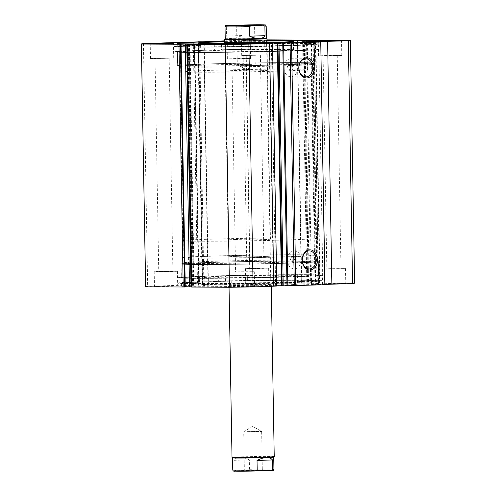 <?xml version="1.0" encoding="UTF-8"?>
<svg xmlns="http://www.w3.org/2000/svg" width="496" height="496" viewBox="0 0 496 496"><rect width="100%" height="100%" fill="white"/><g stroke="black" fill="none" stroke-linecap="round" stroke-linejoin="round"><path stroke-width="0.37" stroke-dasharray="2.48 1.86" d="M260.096 470.729L242.91 470.871L257.672 470.437L263.81 470.512L260.096 470.729M247.554 469.185L262.31 469.061L247.554 469.185M246.896 431.613L261.652 431.489L246.896 431.613M273.711 457.151A20.59 0.397 -1 0 0 273.718 457.145A20.59 0.397 -1 0 0 261.807 456.996A20.59 0.397 -1 0 0 239.866 457.43A20.59 0.397 -1 0 0 232.543 457.864L232.543 457.864M274.232 456.605A21.117 0.403 -1 0 0 262.018 456.45A21.117 0.403 -1 0 0 239.518 456.903A21.117 0.403 -1 0 0 232.01 457.343M236.015 256.37A21.117 0.403 179 0 1 258.521 255.924A21.117 0.403 179 0 1 270.735 256.079A21.117 0.403 179 0 1 263.227 256.519A21.117 0.403 179 0 1 240.721 256.965A21.117 0.403 179 0 1 228.507 256.81A21.117 0.403 179 0 1 236.015 256.37M251.391 26.815L236.642 26.945L251.391 26.815M252.049 64.387L237.293 64.517L252.049 64.387M266.395 38.13L266.402 38.136A20.59 0.397 -1 0 0 266.395 38.13A20.59 0.397 -1 0 0 254.312 37.994A20.59 0.397 -1 0 0 232.55 38.428A20.59 0.397 -1 0 0 225.234 38.849L225.234 38.855M266.935 38.651A21.117 0.403 -1 0 0 254.541 38.508A21.117 0.403 -1 0 0 232.221 38.955A21.117 0.403 -1 0 0 224.719 39.389M206.77 256.215A66.514 1.277 -1 0 0 183.117 257.604A66.514 1.277 -1 0 0 221.588 258.094A66.514 1.277 -1 0 0 292.473 256.674A66.514 1.277 -1 0 0 316.126 255.285A66.514 1.277 -1 0 0 277.655 254.795A66.514 1.277 -1 0 0 206.77 256.215M206.472 239.326A66.514 1.277 -1 0 0 182.819 240.721A66.514 1.277 -1 0 0 221.29 241.205A66.514 1.277 -1 0 0 292.181 239.785A66.514 1.277 -1 0 0 315.828 238.396A66.514 1.277 -1 0 0 277.357 237.913A66.514 1.277 -1 0 0 206.472 239.326M235.724 239.487A21.117 0.403 -1 0 0 228.216 239.928A21.117 0.403 -1 0 0 240.43 240.083A21.117 0.403 -1 0 0 262.93 239.63A21.117 0.403 -1 0 0 270.438 239.19A21.117 0.403 -1 0 0 258.224 239.035A21.117 0.403 -1 0 0 235.724 239.487M239.915 25.048L241.75 26.04L241.918 35.538C238.427 37.355 235.309 38.322 232.55 38.428C229.822 38.502 227.8 37.715 226.498 36.059L226.331 26.561L228.135 25.445M241.918 35.538L226.498 36.059M249.488 469.321L249.327 459.823C245.774 458.155 242.618 457.355 239.866 457.43C237.131 457.541 235.147 458.509 233.901 460.338L234.069 469.836L235.904 470.834L247.69 470.437L249.488 469.321A20.59 0.397 179 0 1 273.928 469.278M249.327 459.823L233.901 460.338M187.804 45.564L200.675 45.527A55.744 1.073 -1 0 0 194.451 45.849L181.982 46.209L182.075 51.485A62.868 1.209 -1 0 0 181.028 51.72A62.868 1.209 -1 0 0 195.821 52.241A62.868 1.209 -1 0 0 265.459 51.386A62.868 1.209 -1 0 0 306.745 49.526A62.868 1.209 -1 0 0 291.958 49.011A62.868 1.209 -1 0 0 243.108 49.433L243.015 44.156L233.628 44.528A55.744 1.073 -1 0 0 221.557 44.826L214.297 44.677A71.796 1.376 179 0 1 300.83 43.512A71.796 1.376 179 0 1 317.719 44.107A71.796 1.376 179 0 1 270.568 46.227A71.796 1.376 179 0 1 191.047 47.207A71.796 1.376 179 0 1 174.152 46.612A71.796 1.376 179 0 1 187.804 45.564L187.897 50.84L200.768 50.803A55.744 1.073 -1 0 0 194.544 51.125L182.075 51.485M189.745 51.063L195.337 50.927L189.745 51.063M189.652 45.787L195.244 45.651L189.652 45.787M222.127 49.972L227.714 49.836L222.127 49.972M222.034 44.696L227.621 44.559L222.034 44.696M181.982 46.209A62.868 1.209 -1 0 0 180.935 46.444A62.868 1.209 -1 0 0 195.728 46.965A62.868 1.209 -1 0 0 265.366 46.103A62.868 1.209 -1 0 0 306.652 44.249A62.868 1.209 -1 0 0 291.865 43.735A62.868 1.209 -1 0 0 243.015 44.156L243.108 49.433L233.721 49.811A55.744 1.073 -1 0 0 221.65 50.102L214.384 49.953A71.796 1.376 179 0 1 300.923 48.794A71.796 1.376 179 0 1 317.812 49.383A71.796 1.376 179 0 1 270.661 51.503A71.796 1.376 179 0 1 191.134 52.483A71.796 1.376 179 0 1 174.245 51.888A71.796 1.376 179 0 1 187.897 50.84M214.297 44.677L214.384 49.953M181.989 46.209L182.082 51.485M310.614 255.279A61.237 1.178 179 0 1 310.849 255.378A61.237 1.178 179 0 1 252.309 257.573A61.237 1.178 179 0 1 188.629 257.61A61.237 1.178 179 0 1 188.393 257.511A61.237 1.178 179 0 1 246.934 255.316A61.237 1.178 179 0 1 310.614 255.279M310.725 261.609A61.237 1.178 179 0 1 310.955 261.708A61.237 1.178 179 0 1 252.421 263.903A61.237 1.178 179 0 1 188.74 263.946A61.237 1.178 179 0 1 188.505 263.847A61.237 1.178 179 0 1 247.039 261.652A61.237 1.178 179 0 1 310.725 261.609M229.09 285.343A21.117 0.403 179 0 1 229.003 285.312A21.117 0.403 179 0 1 249.19 284.555A21.117 0.403 179 0 1 271.151 284.537A21.117 0.403 179 0 1 271.231 284.574A21.117 0.403 179 0 1 251.044 285.33A21.117 0.403 179 0 1 229.09 285.343M228.588 256.847A21.117 0.403 179 0 1 228.507 256.81A21.117 0.403 179 0 1 248.694 256.054A21.117 0.403 179 0 1 270.655 256.041A21.117 0.403 179 0 1 270.735 256.079A21.117 0.403 179 0 1 250.548 256.835A21.117 0.403 179 0 1 228.588 256.847M297.29 275.59A47.511 0.911 179 0 1 297.476 275.671A47.511 0.911 179 0 1 252.061 277.376A47.511 0.911 179 0 1 202.653 277.4A47.511 0.911 179 0 1 202.467 277.326A47.511 0.911 179 0 1 247.882 275.621A47.511 0.911 179 0 1 297.29 275.59M297.439 284.034A47.511 0.911 179 0 1 297.619 284.115A47.511 0.911 179 0 1 252.204 285.814A47.511 0.911 179 0 1 202.796 285.845A47.511 0.911 179 0 1 202.616 285.77A47.511 0.911 179 0 1 248.031 284.065A47.511 0.911 179 0 1 297.439 284.034M318.085 261.466A68.628 1.314 179 0 1 318.345 261.578A68.628 1.314 179 0 1 252.749 264.039A68.628 1.314 179 0 1 181.381 264.083A68.628 1.314 179 0 1 181.114 263.977A68.628 1.314 179 0 1 246.717 261.516A68.628 1.314 179 0 1 318.085 261.466M318.32 275.187A68.628 1.314 179 0 1 318.587 275.299A68.628 1.314 179 0 1 252.985 277.76A68.628 1.314 179 0 1 181.617 277.803A68.628 1.314 179 0 1 181.356 277.698A68.628 1.314 179 0 1 246.958 275.237A68.628 1.314 179 0 1 318.32 275.187M223.367 72.18A61.237 1.178 -1 0 0 307.607 69.62A61.237 1.178 -1 0 0 269.39 69.198A61.237 1.178 -1 0 0 185.151 71.759A61.237 1.178 -1 0 0 223.367 72.18M223.256 65.85A61.237 1.178 -1 0 0 307.495 63.29A61.237 1.178 -1 0 0 269.285 62.868A61.237 1.178 -1 0 0 185.045 65.429A61.237 1.178 -1 0 0 223.256 65.85M270.438 239.19L266.997 41.825A21.117 0.403 -1 0 0 253.816 41.683A21.117 0.403 -1 0 0 236.902 41.986M254.312 70.178A21.117 0.403 -1 0 0 225.265 71.058A21.117 0.403 -1 0 0 238.446 71.207A21.117 0.403 -1 0 0 267.493 70.32A21.117 0.403 -1 0 0 254.312 70.178M228.172 51.795A47.511 0.911 -1 0 0 293.533 49.811A47.511 0.911 -1 0 0 263.884 49.482A47.511 0.911 -1 0 0 198.524 51.466A47.511 0.911 -1 0 0 228.172 51.795M266.978 41.007A47.511 0.911 -1 0 0 263.736 41.038A47.511 0.911 -1 0 0 224.756 41.745M220.478 66.03A68.628 1.314 -1 0 0 314.886 63.159A68.628 1.314 -1 0 0 272.062 62.688A68.628 1.314 -1 0 0 177.655 65.553A68.628 1.314 -1 0 0 220.478 66.03M220.236 52.309A68.628 1.314 -1 0 0 314.644 49.439A68.628 1.314 -1 0 0 271.82 48.968A68.628 1.314 -1 0 0 177.413 51.832A68.628 1.314 -1 0 0 220.236 52.309M218.674 281.083L225.878 281.232A55.744 1.073 179 0 1 237.968 280.941L247.392 280.569L247.306 275.286A62.868 1.209 179 0 1 296.069 274.871A62.868 1.209 179 0 1 310.701 275.392A62.868 1.209 179 0 1 269.297 277.245A62.868 1.209 179 0 1 199.615 278.101A62.868 1.209 179 0 1 184.983 277.58A62.868 1.209 179 0 1 186.074 277.338L186.167 282.615L198.66 282.255A55.744 1.073 179 0 1 204.929 281.933L192.095 281.976A71.796 1.376 -1 0 0 178.281 283.03A71.796 1.376 -1 0 0 194.99 283.619A71.796 1.376 -1 0 0 274.567 282.646A71.796 1.376 -1 0 0 321.848 280.519A71.796 1.376 -1 0 0 305.133 279.93A71.796 1.376 -1 0 0 218.674 281.083L218.581 275.807L225.785 275.956A55.744 1.073 179 0 1 237.875 275.664L247.306 275.286L247.392 280.569M231.148 275.664L225.55 275.801L231.148 275.664M231.241 280.941L225.643 281.077L231.241 280.941M198.66 276.756L193.068 276.892L198.66 276.756M198.753 282.032L193.155 282.168L198.753 282.032M247.392 280.562A62.868 1.209 179 0 1 296.155 280.147A62.868 1.209 179 0 1 310.794 280.668A62.868 1.209 179 0 1 269.39 282.522A62.868 1.209 179 0 1 199.708 283.377A62.868 1.209 179 0 1 185.076 282.863A62.868 1.209 179 0 1 186.167 282.615M192.095 281.976L192.002 276.694A71.796 1.376 -1 0 0 178.188 277.748A71.796 1.376 -1 0 0 194.897 278.343A71.796 1.376 -1 0 0 274.474 277.363A71.796 1.376 -1 0 0 321.755 275.243A71.796 1.376 -1 0 0 305.04 274.654A71.796 1.376 -1 0 0 218.581 275.807M186.074 277.338L198.567 276.979A55.744 1.073 179 0 1 204.836 276.656L192.002 276.694M238.13 280.934L238.037 275.658L238.13 280.934M186.174 282.615L186.081 277.338M276.78 286.025L273.445 285.907L276.774 285.77M275.621 285.938L271.38 43.195M324.967 284.4L311.538 284.623L317.353 284.605L313.119 41.856M301.394 261.039A67.568 1.296 -1 0 0 227.156 261.95A67.568 1.296 -1 0 0 182.187 263.934A67.568 1.296 -1 0 0 198.071 264.517A67.568 1.296 -1 0 0 273.525 263.574A67.568 1.296 -1 0 0 317.279 261.572A67.568 1.296 -1 0 0 301.394 261.039M198.859 263.432A66.514 1.277 179 0 1 183.21 262.88A66.514 1.277 179 0 1 183.222 262.855A66.514 1.277 179 0 1 227.49 260.908A66.514 1.277 179 0 1 300.57 260.009A66.514 1.277 179 0 1 316.206 260.536A66.514 1.277 179 0 1 316.219 260.561A66.514 1.277 179 0 1 293.768 261.913C295.008 259.538 294.581 257.97 292.485 257.201C290.352 258.112 289.974 259.706 291.344 261.993A66.514 1.277 179 0 1 198.859 263.432M194.606 66.092A67.568 1.296 179 0 1 178.721 65.559A67.568 1.296 179 0 1 222.475 63.556A67.568 1.296 179 0 1 297.929 62.62A67.568 1.296 179 0 1 313.813 63.203A67.568 1.296 179 0 1 268.844 65.187A67.568 1.296 179 0 1 194.606 66.092M297.141 63.705A66.514 1.277 -1 0 0 223.467 64.61A66.514 1.277 -1 0 0 179.781 66.576A66.514 1.277 -1 0 0 179.794 66.6A66.514 1.277 -1 0 0 195.43 67.121A66.514 1.277 -1 0 0 287.916 65.683C286.626 68.051 287.06 69.62 289.224 70.389C291.288 69.483 291.66 67.884 290.34 65.602A66.514 1.277 -1 0 0 312.778 64.275A66.514 1.277 -1 0 0 312.79 64.251A66.514 1.277 -1 0 0 297.141 63.705M293.768 261.913L292.857 262.483L294.215 262.489A2.641 2.021 90.3 0 0 294.277 262.489A2.641 2.021 90.3 0 0 296.248 259.823A2.641 2.021 90.3 0 0 294.246 257.207A2.641 2.021 90.3 0 0 294.184 257.213A2.641 2.021 90.3 0 0 292.212 259.879A2.641 2.021 90.3 0 0 294.215 262.489M292.919 262.483L291.344 261.993M290.867 70.401A2.641 2.021 90.3 0 0 290.923 70.401A2.641 2.021 90.3 0 0 292.894 67.735A2.641 2.021 90.3 0 0 290.892 65.125A2.641 2.021 90.3 0 0 290.83 65.125A2.641 2.021 90.3 0 0 288.858 67.791A2.641 2.021 90.3 0 0 290.867 70.401L289.224 70.389M287.916 65.683L290.892 65.125M294.072 250.809A9.046 6.919 90.3 0 0 287.314 259.947A9.046 6.919 90.3 0 0 294.184 268.894A9.046 6.919 90.3 0 0 294.388 268.888A9.046 6.919 90.3 0 0 301.146 259.749A9.046 6.919 90.3 0 0 294.277 250.802A9.046 6.919 90.3 0 0 294.072 250.809M290.718 58.72A9.046 6.919 90.3 0 0 283.96 67.859A9.046 6.919 90.3 0 0 290.83 76.806A9.046 6.919 90.3 0 0 291.034 76.806A9.046 6.919 90.3 0 0 297.792 67.667A9.046 6.919 90.3 0 0 290.929 58.72A9.046 6.919 90.3 0 0 290.718 58.72M302.244 261.014A68.677 1.321 179 0 1 318.401 261.578A68.677 1.321 179 0 1 273.296 263.605A68.677 1.321 179 0 1 197.222 264.542A68.677 1.321 179 0 1 181.065 263.977A68.677 1.321 179 0 1 226.17 261.95A68.677 1.321 179 0 1 302.244 261.014M302.479 274.734A68.677 1.321 179 0 1 318.637 275.299A68.677 1.321 179 0 1 273.538 277.326A68.677 1.321 179 0 1 197.458 278.262A68.677 1.321 179 0 1 181.3 277.698A68.677 1.321 179 0 1 226.405 275.671A68.677 1.321 179 0 1 302.479 274.734M304.866 274.654A71.796 1.376 179 0 1 321.755 275.243A71.796 1.376 179 0 1 274.604 277.363A71.796 1.376 179 0 1 195.077 278.343A71.796 1.376 179 0 1 178.188 277.748A71.796 1.376 179 0 1 225.339 275.633A71.796 1.376 179 0 1 304.866 274.654M304.959 280.246A71.796 1.376 179 0 1 321.848 280.841A71.796 1.376 179 0 1 274.703 282.956A71.796 1.376 179 0 1 195.176 283.935A71.796 1.376 179 0 1 178.287 283.346A71.796 1.376 179 0 1 225.438 281.226A71.796 1.376 179 0 1 304.959 280.246M302.579 280.327A68.677 1.321 179 0 1 318.736 280.891A68.677 1.321 179 0 1 273.631 282.918A68.677 1.321 179 0 1 197.557 283.855A68.677 1.321 179 0 1 181.4 283.29A68.677 1.321 179 0 1 226.505 281.263A68.677 1.321 179 0 1 302.579 280.327M302.628 283.173A68.677 1.321 179 0 1 318.785 283.743A68.677 1.321 179 0 1 273.68 285.77A68.677 1.321 179 0 1 197.606 286.707A68.677 1.321 179 0 1 181.449 286.142A68.677 1.321 179 0 1 226.554 284.115A68.677 1.321 179 0 1 302.628 283.173M193.756 66.123A68.677 1.321 179 0 1 177.599 65.559A68.677 1.321 179 0 1 222.704 63.531A68.677 1.321 179 0 1 298.778 62.589A68.677 1.321 179 0 1 314.935 63.159A68.677 1.321 179 0 1 269.83 65.187A68.677 1.321 179 0 1 193.756 66.123M193.521 52.402A68.677 1.321 179 0 1 177.363 51.838A68.677 1.321 179 0 1 222.462 49.811A68.677 1.321 179 0 1 298.542 48.868A68.677 1.321 179 0 1 314.7 49.439A68.677 1.321 179 0 1 269.595 51.466A68.677 1.321 179 0 1 193.521 52.402M191.134 52.483A71.796 1.376 179 0 1 174.245 51.888A71.796 1.376 179 0 1 221.396 49.774A71.796 1.376 179 0 1 300.923 48.794A71.796 1.376 179 0 1 317.812 49.383A71.796 1.376 179 0 1 270.661 51.503A71.796 1.376 179 0 1 191.134 52.483M191.041 46.891A71.796 1.376 179 0 1 174.152 46.295A71.796 1.376 179 0 1 221.297 44.181A71.796 1.376 179 0 1 300.824 43.195A71.796 1.376 179 0 1 317.713 43.791A71.796 1.376 179 0 1 270.562 45.911A71.796 1.376 179 0 1 191.041 46.891M193.421 46.81A68.677 1.321 179 0 1 177.264 46.24A68.677 1.321 179 0 1 222.369 44.218A68.677 1.321 179 0 1 298.443 43.276A68.677 1.321 179 0 1 314.6 43.846A68.677 1.321 179 0 1 269.495 45.874A68.677 1.321 179 0 1 193.421 46.81M224.75 41.311A68.677 1.321 179 0 1 266.972 40.573M244.181 40.753L241.447 40.66L249.073 40.312L264.672 40.25L244.181 40.753M244.435 55.527L241.707 55.434L249.333 55.093L264.926 55.025L244.435 55.527M153.221 58.596L150.486 58.503L158.112 58.156L173.712 58.094L153.221 58.596M321.303 55.943L318.568 55.843L326.194 55.502L341.794 55.44L321.303 55.943M230.082 59.005L227.354 58.912L234.98 58.571L250.573 58.503L230.082 59.005M248.415 283.501L245.681 283.402L253.313 283.061L268.906 282.999L248.415 283.501M248.155 268.727L245.427 268.627L253.053 268.286L268.646 268.224L248.155 268.727M157.195 286.57L154.467 286.471L162.093 286.13L177.692 286.068L157.195 286.57M156.941 271.789L154.206 271.696L161.832 271.355L177.432 271.293L156.941 271.789M325.283 283.91L322.549 283.817L330.175 283.47L345.774 283.408L325.283 283.91M325.023 269.136L322.288 269.037L329.914 268.696L345.514 268.634L325.023 269.136M234.062 286.979L231.328 286.88L238.96 286.539L254.553 286.477L234.062 286.979M233.802 272.205L231.074 272.106L238.7 271.765L254.293 271.703L233.802 272.205M248.093 271.721L235.612 272.025L248.093 271.721M233.554 58.888L246.035 58.584L233.554 58.888M339.307 268.652L326.827 268.962L339.307 268.652M324.775 55.825L337.255 55.515L324.775 55.825M171.225 271.312L158.745 271.616L171.225 271.312M156.693 58.478L169.173 58.175L156.693 58.478M262.446 268.243L249.965 268.547L262.446 268.243M247.907 55.409L260.388 55.106L247.907 55.409M281.53 285.727L282.106 285.758L281.53 285.808M191.661 287.06L192.039 287.035L187.798 44.293M194.271 44.107L198.505 286.849L192.039 287.035M198.505 286.849L198.877 286.831L194.395 44.101M191.661 286.781L198.629 286.818M185.256 286.979L184.438 286.973L185.256 286.948M145.613 286.762A104.52 2.009 179 0 1 147.672 286.335L193.725 284.809L189.484 42.061M193.279 42.123L197.513 284.865L193.725 284.809M197.513 284.865L199.001 284.847L194.767 42.098M203.806 41.794L208.047 284.543L199.001 284.847M208.047 284.543L208.419 284.518L203.937 41.788M198.208 41.98L202.442 284.518L208.171 284.512M202.442 284.518L247.126 282.987A104.52 2.009 179 0 1 270.779 282.615L308.574 282.825L308.202 282.844L303.967 40.35M297.495 40.312L301.729 283.03L308.202 282.844M301.729 283.03L301.357 283.055L297.371 40.312M304.984 40.356L309.225 283.104L301.605 283.061M309.225 283.104L310.713 283.08L306.472 40.331M311.308 40.139L315.543 282.881L314.979 282.906L315.797 282.906L310.713 283.08M315.543 282.881L354.584 283.061A104.52 2.009 179 0 1 354.628 283.117M317.353 284.605L324.973 284.741M224.738 40.852L242.891 40.238A104.52 2.009 -1 0 1 266.538 39.866L266.96 39.866M143.437 43.586L147.672 286.335M266.538 39.866L270.779 282.615M354.584 283.061L350.343 40.312M247.126 282.987L242.891 40.238M294.246 257.207L292.485 257.201M188.368 44.274L192.603 287.017M189.181 44.274L193.421 287.023M180.203 44.225L184.438 286.973M303.403 40.343L307.632 282.863M302.585 40.343L306.819 282.856M311.562 40.157L315.797 282.906M310.744 40.188L314.979 282.906M189.962 42.104L194.196 284.809M188.995 42.098L193.229 284.847M199.652 41.931L203.887 284.487M198.685 41.968L202.92 284.518M289.472 65.119L290.34 65.602M319.932 284.45L315.698 41.838M241.75 26.04A20.59 0.397 179 0 1 266.191 26.003M225.023 26.722A20.59 0.397 179 0 1 226.331 26.561M232.76 469.997A20.59 0.397 179 0 1 234.069 469.836M270.816 470.561A19.53 0.372 -1 0 0 268.293 470.196A19.53 0.372 -1 0 0 247.69 470.437M200.626 45.52L200.719 50.797M221.272 44.826L221.365 50.102M221.557 44.826L221.65 50.102M233.628 44.528L233.721 49.811M233.79 44.522L233.883 49.798L233.796 44.522M194.451 45.849L194.544 51.125M200.675 45.527L200.768 50.803M194.196 45.855L194.289 51.131M225.599 281.238L225.506 275.956M204.879 281.933L204.792 276.65M204.929 281.933L204.836 276.656M198.66 282.255L198.567 276.979M198.406 282.267L198.313 276.985M237.968 280.941L237.875 275.664M225.878 281.232L225.785 275.956M187.996 42.086L192.237 284.834M304.091 40.064L308.326 282.813M317.031 282.863L312.796 40.114M202.566 284.487L198.332 41.738M318.519 284.71L314.284 41.962M322.97 284.425L318.736 41.986M315.388 41.838L319.629 284.58M320.038 284.599L315.803 41.968M314.16 41.962L318.401 284.692M276.489 285.987L272.254 43.239M262.31 469.061L261.652 431.489L252.588 426.256L243.71 431.799L244.361 469.377L242.91 470.871M271.231 284.574L271.262 286.285M255.242 64.201L254.584 26.629L256.035 25.129M235.135 25.494L236.642 26.945L237.293 64.517L246.363 69.75L255.235 64.207M183.117 257.604L182.819 240.721M228.216 239.928L225.265 71.058M316.126 255.285L315.828 238.396M229.003 285.312L229.04 287.265M262.303 469.061L263.81 470.512M188.908 45.756L189.001 51.038M221.29 44.671L221.383 49.947M180.935 46.444L181.028 51.72M306.652 44.249L306.745 49.526M317.719 44.107L317.713 43.791M174.152 46.612L174.152 46.295M227.621 44.559L227.714 49.836M195.244 45.651L195.337 50.927M233.728 44.504L233.821 49.78M200.713 45.52L200.806 50.797M310.849 255.378L310.955 261.708M297.476 275.671L297.619 284.115M318.345 261.578L318.587 275.299M181.114 263.977L181.356 277.698M202.467 277.326L202.616 285.77M188.393 257.511L188.505 263.847M307.607 69.62L307.495 63.29M293.533 49.811L293.403 42.315M314.886 63.159L314.644 49.439M177.655 65.553L177.413 51.832M198.524 51.466L198.394 43.977M267.493 70.32L266.997 41.825M185.151 71.759L185.045 65.429M225.643 281.077L225.55 275.801M193.155 282.168L193.068 276.892M310.794 280.668L310.701 275.392M321.848 280.519L321.848 280.841M178.281 283.03L178.287 283.346M185.076 282.863L184.983 277.58M199.491 282.057L199.398 276.78M231.979 280.965L231.886 275.689M204.966 281.933L204.879 276.656M238.074 280.916L237.981 275.64M273.445 285.907L269.21 43.158M311.538 284.623L307.303 41.881M183.222 262.855L182.187 263.934M179.794 66.6L178.721 65.559M294.184 268.894L309.144 268.975M290.83 76.806L305.796 76.886M318.637 275.299L318.401 261.578M318.785 283.743L318.736 280.891M177.363 51.838L177.599 65.559M177.215 43.394L177.264 46.24M241.707 55.434L241.447 40.66M150.486 58.503L150.226 43.722M318.568 55.843L318.308 41.069M227.354 58.912L227.094 44.138M245.427 268.627L245.681 283.402M154.206 271.696L154.467 286.471M322.288 269.037L322.549 283.817M231.074 272.106L231.328 286.88M231.892 58.832L235.612 272.025M323.107 55.763L326.827 268.962M155.025 58.423L158.745 271.616M246.245 55.354L249.965 268.547M183.21 262.88L179.781 66.576M316.219 260.561L312.79 64.251L313.813 63.203M260.388 55.106L264.108 268.305M169.173 58.175L172.893 271.368M337.255 55.515L340.975 268.714M246.035 58.584L249.755 271.783M254.293 271.703L254.553 286.477M345.514 268.634L345.774 283.408M177.432 271.293L177.692 286.068M268.646 268.224L268.906 282.999M250.573 58.503L250.319 43.729M341.794 55.44L341.533 40.66M173.712 58.094L173.451 43.319M264.926 55.025L264.672 40.25M198.877 286.831L194.643 44.082M208.419 284.518L204.185 41.769M202.194 284.506L197.96 41.993M301.357 283.055L297.123 40.306M304.339 40.35L308.574 282.825M314.551 40.994L314.6 43.846M314.7 49.439L314.935 63.159M181.449 286.142L181.4 283.29M181.3 277.698L181.065 263.977M290.929 58.72L305.889 58.801M294.277 250.802L309.244 250.883M316.206 260.536L317.279 261.572M282.106 285.758L277.865 43.009M320.118 284.586L315.884 41.968M314.086 41.955L318.32 284.704"/><path stroke-width="0.74" d="M273.718 457.145L273.928 469.278A20.59 0.397 179 0 1 272.62 469.445L272.453 459.941C271.145 458.285 269.13 457.498 266.395 457.572C263.643 457.684 260.518 458.645 257.027 460.462L257.195 469.96A20.59 0.397 179 0 1 232.76 469.997L232.543 457.864A20.59 0.397 -1 0 0 232.55 457.87A20.59 0.397 -1 0 0 244.633 458.013A20.59 0.397 -1 0 0 266.395 457.572A20.59 0.397 -1 0 0 273.711 457.151L274.232 456.611A21.117 0.403 -1 0 0 274.232 456.605A21.117 0.403 -1 0 1 266.724 457.045A21.117 0.403 -1 0 1 244.404 457.498A21.117 0.403 -1 0 1 232.01 457.349A21.117 0.403 -1 0 0 232.01 457.349L229.04 287.265M238.855 25.271L256.035 25.129L241.273 25.563L235.135 25.494L238.855 25.271M225.234 38.849A20.59 0.397 -1 0 0 225.234 38.862A20.59 0.397 -1 0 0 237.138 39.01A20.59 0.397 -1 0 0 259.079 38.57A20.59 0.397 -1 0 0 266.402 38.142L266.935 38.651A21.117 0.403 -1 0 0 266.935 38.651A21.117 0.403 -1 0 1 259.433 39.097A21.117 0.403 -1 0 1 236.927 39.55A21.117 0.403 -1 0 1 224.713 39.395A21.117 0.403 -1 0 0 224.713 39.395L225.234 38.855M266.402 38.142L266.191 26.003A20.59 0.397 179 0 1 264.883 26.164L265.044 35.662C263.804 37.491 261.814 38.459 259.079 38.57C256.327 38.645 253.177 37.851 249.624 36.183L249.457 26.685A20.59 0.397 179 0 1 225.023 26.722L225.234 38.862M264.883 26.164L263.041 25.172A19.53 0.372 -1 0 0 260.518 24.806A19.53 0.372 -1 0 0 239.915 25.048L228.135 25.445A19.53 0.372 -1 0 0 230.652 25.811A19.53 0.372 -1 0 0 251.261 25.569L249.457 26.685M239.915 25.048L262.434 24.825C267.22 25.246 264.666 24.285 266.191 26.003M225.023 26.722C226.195 24.967 224.601 25.984 228.042 25.445L228.135 25.445M263.041 25.172L251.261 25.569M265.044 35.662L249.624 36.183M272.453 459.941L257.027 460.462M272.62 469.445L270.816 470.561L234.751 471.138C233.746 471.423 233.083 471.039 232.76 469.997M259.036 470.958L257.195 469.96M273.928 469.278C272.757 471.039 274.35 470.016 270.903 470.555L270.816 470.561M236.902 41.986A21.117 0.403 -1 0 0 224.769 42.563A21.117 0.403 -1 0 0 237.944 42.706A21.117 0.403 -1 0 0 266.997 41.825L266.941 38.657M224.756 41.745A47.511 0.911 -1 0 0 198.381 43.022A47.511 0.911 -1 0 0 228.024 43.35A47.511 0.911 -1 0 0 293.384 41.366A47.511 0.911 -1 0 0 266.978 41.007M278.981 43.09L283.216 285.832L282.181 285.845L277.946 43.096L282.739 43.003L283.607 42.991L287.847 285.739L286.979 285.752L282.739 43.003M272.546 43.276L276.78 286.025L273.811 286.198L269.576 43.45L272.546 43.276L269.21 43.158L277.946 43.096M276.774 285.77L281.53 285.727M303.967 40.35L350.343 40.312A104.52 2.009 -1 0 1 350.387 40.368A104.52 2.009 -1 0 1 348.328 40.802L310.143 41.751L314.16 41.962M306.702 77.94A10.1 7.725 -89.7 0 1 298.803 68.107A10.1 7.725 -89.7 0 1 306.348 57.747A10.1 7.725 -89.7 0 1 314.247 67.586A10.1 7.725 -89.7 0 1 306.702 77.94M305.685 58.801A9.046 6.919 90.3 0 0 298.927 67.94A9.046 6.919 90.3 0 0 305.796 76.886A9.046 6.919 90.3 0 0 306.001 76.88A9.046 6.919 90.3 0 0 312.759 67.741A9.046 6.919 90.3 0 0 305.889 58.801A9.046 6.919 90.3 0 0 305.685 58.801M310.05 270.029A10.1 7.725 -89.7 0 1 302.151 260.189A10.1 7.725 -89.7 0 1 309.702 249.835A10.1 7.725 -89.7 0 1 317.595 259.675A10.1 7.725 -89.7 0 1 310.05 270.029M309.039 250.889A9.046 6.919 90.3 0 0 302.281 260.028A9.046 6.919 90.3 0 0 309.144 268.975A9.046 6.919 90.3 0 0 309.355 268.968A9.046 6.919 90.3 0 0 316.113 259.83A9.046 6.919 90.3 0 0 309.244 250.883A9.046 6.919 90.3 0 0 309.039 250.889M266.972 40.573A68.677 1.321 179 0 1 298.394 40.43A68.677 1.321 179 0 1 314.551 40.994A68.677 1.321 179 0 1 269.446 43.022A68.677 1.321 179 0 1 193.372 43.958A68.677 1.321 179 0 1 177.215 43.394A68.677 1.321 179 0 1 224.75 41.311M152.96 43.822L150.226 43.722L157.858 43.381L173.451 43.319L152.96 43.822M321.042 41.162L318.308 41.069L325.94 40.728L341.533 40.66L321.042 41.162M229.828 44.231L227.094 44.138L234.72 43.791L250.319 43.729L229.828 44.231M283.216 285.832L286.979 285.752M277.295 43.059L281.53 285.808L282.181 285.845M273.811 286.198L253.109 286.893A104.52 2.009 179 0 1 229.462 287.271L191.661 287.06L187.426 44.311L191.909 287.066M191.016 286.781L189.528 286.806L185.287 44.057L186.775 44.032L191.016 286.781L191.661 286.781M185.256 286.948L189.528 286.806M184.692 286.998L185.256 286.979L181.021 44.231L180.457 44.249L184.692 286.998L145.657 286.818A104.52 2.009 179 0 1 145.613 286.762L141.372 44.02A104.52 2.009 -1 0 0 141.416 44.076L180.457 44.249M350.387 40.368L354.628 283.117A104.52 2.009 179 0 1 352.563 283.551L324.967 284.4M324.849 284.772L320.738 41.999L324.973 284.741L287.847 285.739M294.302 285.777L290.061 43.028L283.607 42.991M290.061 43.028L291.549 43.003L295.79 285.752M320.608 42.024L291.549 43.003M314.16 41.949L320.738 41.999M303.961 40.095L266.96 39.866M197.96 41.993L224.738 40.852M203.937 41.788L198.202 41.769M203.937 41.763L189.962 42.104M141.372 44.02A104.52 2.009 -1 0 1 143.437 43.586L189.962 42.067M185.287 44.057L181.021 44.231M194.395 44.101L186.775 44.032M194.395 44.076L187.426 44.311M269.576 43.45L248.874 44.15A104.52 2.009 -1 0 1 225.221 44.522L187.674 44.324M225.221 44.522L229.462 287.271M253.109 286.893L248.874 44.15M348.328 40.802L352.563 283.551M145.657 286.818L141.416 44.076M235.904 470.834A19.53 0.372 -1 0 0 238.396 471.2A19.53 0.372 -1 0 0 258.943 470.958M331.855 284.245L327.62 41.497M183.204 287.023L178.969 44.274M318.736 41.986L318.73 41.676M271.262 286.285L274.232 456.605M224.769 42.563L224.713 39.395M232.55 457.87L232.01 457.349M293.403 42.315L293.384 41.366M198.394 43.977L198.381 43.022"/></g></svg>
